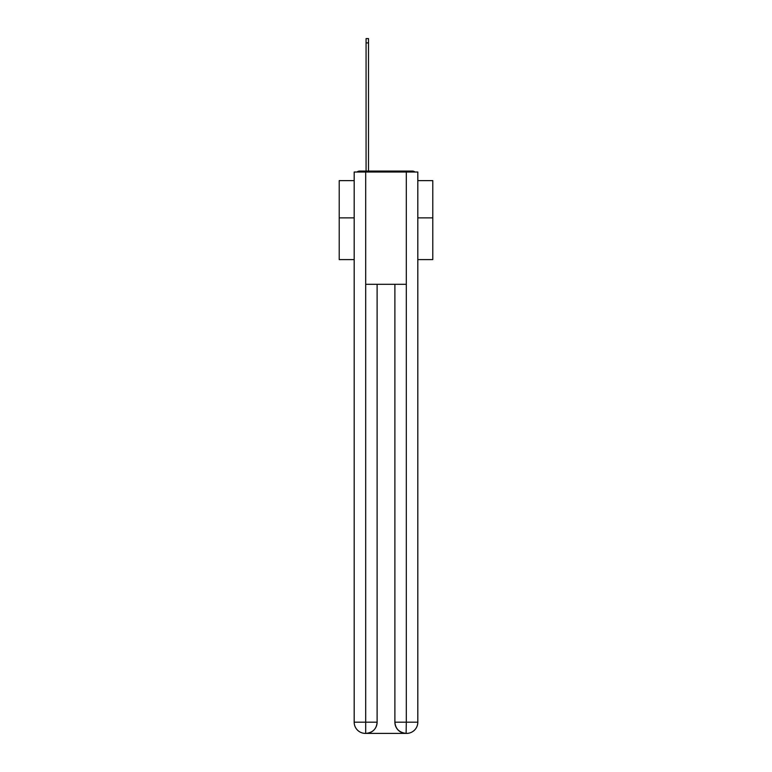 <?xml version="1.0" encoding="UTF-8"?>
<svg xmlns="http://www.w3.org/2000/svg" width="772" height="772" viewBox="0 0 772 772"><rect width="100%" height="100%" fill="white"/><g stroke="black" fill="none" stroke-linecap="round" stroke-linejoin="round"><path stroke-width="1.16" d="M417.816 259.595L432.783 259.595L432.783 180.629L417.816 180.629M354.184 217.868L339.217 217.868L339.217 180.629L354.184 180.629M339.217 217.868L339.217 259.595L354.184 259.595M414.95 172.021A3.744 3.744 0 0 0 412.48 171.085L359.52 171.085A3.744 3.744 0 0 0 357.05 172.021M432.783 217.868L417.816 217.868M359.52 171.085L366.073 171.085L366.073 38.6L368.505 38.6L368.505 171.085L371.4 171.085M400.6 171.085L412.48 171.085M365.696 172.021L365.696 284.299L406.304 284.299L406.304 172.021L354.184 172.021L354.184 722.177A11.223 11.223 0 0 0 365.417 733.4L406.12 733.4A11.223 11.223 0 0 1 394.888 722.177L394.888 284.299L394.888 722.177C395.457 728.787 399.201 732.532 406.12 733.4L406.304 722.177L417.816 722.177A11.223 11.223 0 0 1 406.583 733.4L406.381 733.4M406.304 172.021L417.816 172.021L417.816 722.177M377.112 284.299L377.112 722.177A11.223 11.223 0 0 1 365.88 733.4C372.828 732.676 376.572 728.932 377.112 722.177L377.112 284.299M354.184 722.177A11.223 11.223 0 0 0 365.417 733.4A11.223 11.223 0 0 1 354.184 722.177L365.696 722.177L365.696 733.4M377.112 722.177L365.696 722.177L365.696 284.299M394.888 722.177L406.304 722.177L406.304 284.299M366.073 42.904L368.505 42.904"/></g></svg>
